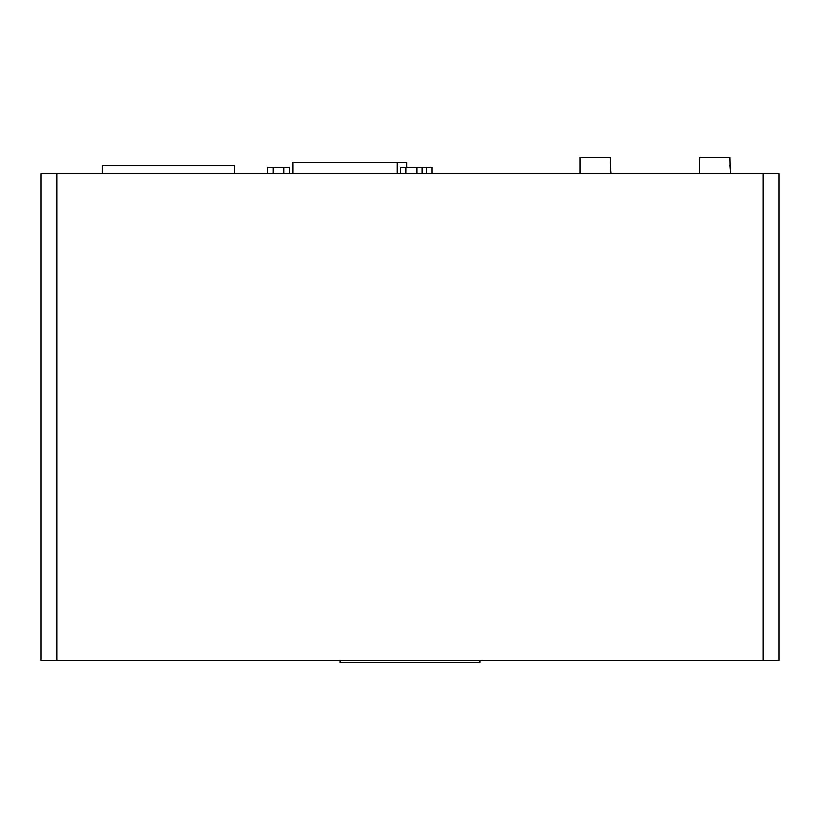 <?xml version="1.0" encoding="UTF-8"?>
<svg xmlns="http://www.w3.org/2000/svg" width="820" height="820" viewBox="0 0 820 820"><rect width="100%" height="100%" fill="white"/><g stroke="black" fill="none" stroke-linecap="round" stroke-linejoin="round"><path stroke-width="1.23" d="M579.935 173.645L579.935 157.686L610.367 157.686L610.582 167.618M611.054 173.645L610.367 165.066M610.716 168.336L610.849 168.889M699.614 173.645L699.614 157.686L730.036 157.686L730.261 167.618M730.733 173.645L730.036 165.066M730.394 168.336L730.528 168.889M406.812 167.26L406.812 162.473L397.054 162.473L397.054 173.645M422.218 173.645L422.218 167.26L431.976 167.26L431.976 173.645M426.564 173.645L426.564 167.26M400.57 173.645L400.57 167.26L422.218 167.26M416.806 173.645L416.806 167.26M234.356 173.645L234.356 165.261L102.274 165.261L102.274 173.645M292.822 173.645L292.822 162.473L397.054 162.473M405.982 173.645L405.982 167.26M267.648 173.645L267.648 167.26L289.306 167.26L289.306 173.645M283.884 173.645L283.884 167.26M273.06 173.645L273.06 167.26M340.187 660.325L340.187 662.314L479.813 662.314L479.813 660.325M56.959 660.325L41 660.325L41 173.645L779 173.645L779 660.325L56.959 660.325L56.959 173.645M763.041 660.325L763.041 173.645"/></g></svg>
